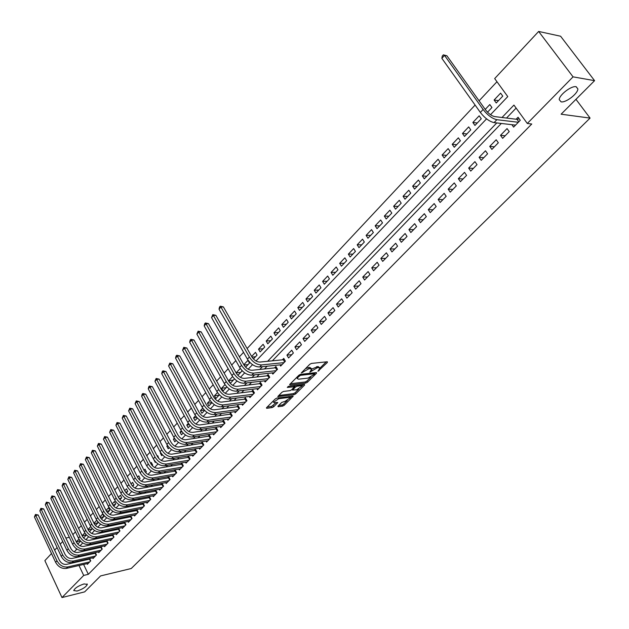 <?xml version="1.0" encoding="UTF-8"?>
<svg xmlns="http://www.w3.org/2000/svg" width="629" height="629" viewBox="0 0 629 629"><rect width="100%" height="100%" fill="white"/><g stroke="black" fill="none" stroke-linecap="round" stroke-linejoin="round"><path stroke-width="0.94" d="M317.944 371.275L327.387 362.446L327.308 361.754L311.449 363.42L309.767 364.309L301.26 372.981L309.13 368.618L311.74 369.121L309.806 372.195L317.331 367.721L318.644 367.58L319.894 368.209L317.944 371.275M84.074 583.924C78.405 585.796 74.953 588.005 73.719 590.56L77.021 591.048C82.658 589.176 86.094 586.967 87.321 584.427L84.074 583.924M576.093 86.716C571.415 85.544 559.165 94.963 559.236 99.634L561.092 101.867C565.817 102.928 577.886 93.666 577.878 88.941L576.093 86.716M278.042 406.122L278.183 406.735L282.602 406.13L284.206 405.28L293.208 396.176L276.917 398.071L275.274 398.935L266.547 407.702L266.704 408.315L272.137 407.568L273.757 406.711L277.751 402.56L274.645 402.733L273.529 402.245L278.616 398.755L289.081 397.386L290.158 397.866L285.11 401.333L281.761 402.418L278.042 406.122M490.51 114.714L507.768 96.591L494.677 78.578L538.652 31.45L560.604 36.23L594.578 80.661L561.115 114.203L590.073 118.095L131.233 568.514L100.569 575.928L84.671 591.865L61.988 597.55L44.871 560.636L51.507 553.528M594.578 80.661L573.05 76.856L527.299 123.473L513.932 105.082L501.997 117.497M83.61 564.433L88.319 574.324L531.764 124.007L527.299 123.473M88.319 574.324L83.704 575.433L61.988 597.55M305.843 383.061L307.471 382.204L316.521 373.225L316.426 372.557L300.56 374.357L298.885 375.23L289.827 384.327L289.961 384.987L305.843 383.061L305.207 381.976L306.834 381.111L310.899 377.07M304.617 385.027L295.732 393.848L294.113 394.697L277.806 396.569L281.871 392.315L283.522 391.45L290.008 390.633L291.652 389.768L294.466 386.78L287.296 387.425L288.357 386.355L304.507 384.382L304.617 385.027L304.263 384.413M78.947 539.084L76.518 541.663L80.276 540.854M82.147 535.751L86.354 534.862M84.821 532.873L82.132 535.719M88.115 529.72L92.219 528.871M90.757 526.599L88.013 529.5M94.161 523.627L97.92 522.864M96.756 520.254L93.957 523.21M100.286 517.47L103.683 516.786M101.473 519.114L103.911 516.543L102.661 514.003L99.972 516.849M106.482 511.243L109.509 510.646M107.567 512.69L109.776 510.363L108.518 507.807L106.057 510.418M112.764 504.953L115.39 504.442M113.731 506.196L115.712 504.104L114.439 501.549L112.206 503.915M119.125 498.593L121.342 498.168M119.958 499.63L121.712 497.783L120.422 495.22L118.425 497.335M125.58 492.161L127.357 491.831M126.264 492.987L127.773 491.398L126.476 488.819L124.715 490.683M132.121 485.659L133.442 485.423M132.64 486.264L133.898 484.935L132.593 482.349L131.076 483.953M138.75 479.086L139.591 478.936M139.088 479.471L140.094 478.402L138.773 475.807L137.515 477.144M145.613 472.591L146.36 471.797L145.032 469.195L144.025 470.264M152.21 465.633L152.698 465.122L151.353 462.504L150.606 463.298M153.901 459.815L155.253 462.425L155.678 461.977M158.885 458.596L157.745 455.742L157.274 456.245M160.654 452.668L160.324 453.014L160.835 452.935M165.443 451.26L164.02 449.114M167.463 445.466L166.827 446.15L167.825 445.992M174.359 438.177L173.392 439.199L174.909 438.971M181.333 430.802L180.043 432.17L182.095 431.864M188.386 423.341L186.766 425.055L189.384 424.685M195.533 415.785L193.567 417.868L196.783 417.42M202.766 408.135L200.447 410.588L204.291 410.077M210.086 400.398L207.405 403.228L211.918 402.646M217.492 392.559L214.45 395.775L219.018 395.216M225.001 384.618L221.581 388.235L226.149 387.7M232.596 376.582L228.791 380.608L233.359 380.097M240.294 368.445L236.111 372.871L240.663 372.399M243.989 365.024L248.054 364.616M245.601 367.194L249.509 363.075L247.952 360.338L243.816 364.718M251.977 357.068L255.531 356.729M253.424 358.947L257.057 355.118L255.492 352.374L251.624 356.462M258.527 349.158L260.107 351.91L264.699 347.059L263.111 344.307L258.527 349.158L263.103 348.749M266.193 341.052L267.789 343.811L272.443 338.905L270.832 336.145L266.193 341.052L270.761 340.674M273.953 332.851L275.565 335.619L280.275 330.65L278.655 327.874L273.953 332.851L278.521 332.497M281.808 324.54L283.435 327.316L288.208 322.284L286.565 319.508L281.808 324.54L286.376 324.218M289.757 316.128L291.408 318.911L296.235 313.824L294.576 311.033L289.757 316.128L294.325 315.837M297.816 307.612L299.483 310.404L304.373 305.246L302.698 302.447L297.816 307.612L302.376 307.345M305.969 298.979L307.66 301.786L312.613 296.558L310.915 293.751L305.969 298.979L310.537 298.751M314.233 290.244L315.939 293.059L320.955 287.767L319.241 284.945L314.233 290.244L318.793 290.048M322.598 281.391L324.328 284.214L329.407 278.851L327.678 276.029L322.598 281.391L327.159 281.226M331.082 272.428L332.82 275.258L337.977 269.825L336.216 266.995L331.082 272.428L335.634 272.294M339.668 263.347L341.429 266.185L346.65 260.681L344.873 257.835L339.668 263.347L344.212 263.252M348.364 254.147L350.149 256.994L355.44 251.419L353.64 248.565L348.364 254.147L352.908 254.085M357.186 244.823L358.986 247.677L364.348 242.031L362.532 239.169L357.186 244.823L361.722 244.799M366.117 235.372L367.941 238.242L373.374 232.518L371.535 229.64L366.117 235.372L370.646 235.388M375.167 225.795L377.015 228.673L382.518 222.87L380.663 219.993L375.167 225.795L379.696 225.85M384.343 216.093L386.214 218.978L391.796 213.097L389.909 210.204L384.343 216.093L388.864 216.187M393.644 206.257L395.539 209.15L401.192 203.191L399.289 200.289L393.644 206.257L398.157 206.391M403.071 196.287L404.99 199.189L410.721 193.15L408.787 190.241L403.071 196.287L407.576 196.468M412.632 186.176L414.574 189.093L420.384 182.968L418.427 180.043L412.632 186.176L417.121 186.396M422.318 175.931L424.284 178.848L430.181 172.637L428.2 169.712L422.318 175.931L426.8 176.199M432.147 165.537L434.136 168.47L440.111 162.172L438.106 159.231L432.147 165.537L436.62 165.852M442.108 155.001L444.121 157.942L450.183 151.55L448.155 148.609L442.108 155.001L446.574 155.363M452.212 144.316L454.256 147.265L460.404 140.786L458.344 137.83L452.212 144.316L456.662 144.717M462.464 133.474L464.532 136.43L470.767 129.857L468.684 126.893L462.464 133.474L466.899 133.93M472.859 122.482L474.95 125.446L481.279 118.779L479.172 115.807L472.859 122.482L477.285 122.985M487.153 111.797L487.821 111.883M487.53 112.19L491.941 107.535L489.81 104.556L485.218 109.407M511.888 124.691L513.626 127.105L520.277 120.281L518.068 117.238L516.126 119.235M502.665 138.341L509.223 131.618L507.045 128.583L500.511 135.314L502.665 138.341M491.87 149.419L498.333 142.791L496.179 139.764L489.739 146.392L491.87 149.419M481.232 160.332L487.601 153.798L485.478 150.787L479.125 157.321L481.232 160.332M470.744 171.088L477.018 164.649L474.926 161.645L468.668 168.085L470.744 171.088M460.404 181.695L466.592 175.349L464.524 172.346L458.352 178.699L460.404 181.695M450.215 192.144L456.308 185.893L454.272 182.905L448.186 189.164L450.215 192.144M440.166 202.459L446.173 196.287L444.16 193.307L438.161 199.479L440.166 202.459M430.252 212.618L436.18 206.54L434.191 203.568L428.278 209.654L430.252 212.618M420.479 222.642L426.328 216.651L424.363 213.687L418.529 219.694L420.479 222.642M410.839 232.533L416.61 226.613L414.668 223.665L408.913 229.585L410.839 232.533M401.333 242.283L407.026 236.449L405.107 233.508L399.431 239.35L401.333 242.283M391.953 251.907L397.567 246.151L395.672 243.219L390.074 248.982L391.953 251.907M382.699 261.397L388.242 255.712L386.371 252.795L380.844 258.48L382.699 261.397M373.571 270.761L379.035 265.155L377.188 262.246L371.739 267.852L373.571 270.761M364.568 279.999L369.954 274.472L368.13 271.571L362.752 277.098L364.568 279.999M355.676 289.12L360.999 283.663L359.19 280.77L353.883 286.226L355.676 289.12M346.901 298.115L352.154 292.729L350.369 289.843L345.132 295.237L346.901 298.115M338.245 306.999L343.426 301.684L341.665 298.806L336.491 304.129L338.245 306.999M329.698 315.758L334.817 310.514L333.071 307.652L327.968 312.904L329.698 315.758M321.262 324.415L326.309 319.233L324.588 316.379L319.548 321.568L321.262 324.415M312.935 332.961L317.92 327.843L316.214 325.004L311.237 330.123L312.935 332.961M304.711 341.398L309.633 336.342L307.943 333.512L303.036 338.567L304.711 341.398M296.589 349.724L301.448 344.739L299.781 341.909L294.938 346.901L296.589 349.724M288.577 357.948L293.373 353.026L291.722 350.211L286.934 355.133L288.577 357.948M279.96 364.867L280.652 366.07L285.393 361.211L283.765 358.404L282.382 359.827M272.16 372.918L272.837 374.09L277.515 369.286L275.903 366.495L274.535 367.894M264.455 380.867L265.108 382.015L269.731 377.274L268.143 374.483L266.79 375.875M256.844 388.714L257.481 389.838L262.049 385.152L260.469 382.377L259.14 383.745M249.328 396.467L249.941 397.567L254.454 392.944L252.897 390.177L251.576 391.529M241.898 404.125L242.495 405.21L246.953 400.634L245.412 397.874L244.107 399.218M234.554 411.696L235.144 412.758L239.547 408.237L238.014 405.485L236.732 406.806M227.305 419.173L227.871 420.211L232.227 415.745L230.709 413.009L229.443 414.314M220.134 426.564L220.693 427.578L224.985 423.168L223.492 420.439L222.241 421.729M213.05 433.861L213.593 434.859L217.838 430.503L216.36 427.775L215.118 429.057M206.053 441.078L206.579 442.053L210.778 437.745L209.308 435.032L208.081 436.298M199.134 448.202L199.645 449.169L203.796 444.907L202.341 442.203L201.131 443.453M192.293 455.254L192.788 456.198L196.893 451.984L195.454 449.295L194.259 450.521M185.531 462.221L186.019 463.141L190.068 458.981L188.653 456.3L187.466 457.519M178.84 469.1L179.32 470.012L183.33 465.9L181.923 463.227L180.751 464.43M172.236 475.909L172.7 476.806L176.663 472.741L175.271 470.067L174.115 471.263M165.702 482.64L166.15 483.52L170.074 479.495L168.69 476.837L167.55 478.016M159.239 489.291L159.68 490.156L163.556 486.178L162.188 483.528L161.063 484.692M152.855 495.872L153.279 496.721L157.116 492.79L155.764 490.148L154.648 491.296M146.533 502.374L146.958 503.208L150.74 499.324L149.403 496.69L148.302 497.83M140.283 508.806L140.699 509.632L144.442 505.787L143.121 503.161L142.028 504.285M134.103 515.175L134.512 515.977L138.215 512.179L136.902 509.561L135.817 510.677M127.994 521.465L128.387 522.259L132.051 518.493L130.753 515.89L129.684 516.991M121.947 527.684L122.333 528.462L125.957 524.751L124.668 522.149L123.614 523.242M115.964 533.84L116.341 534.611L119.927 530.931L118.669 528.376M110.051 539.934L110.421 540.688L113.967 537.048L112.733 534.532M104.194 545.956L104.556 546.695L108.07 543.102L106.859 540.625M98.407 551.916L98.761 552.647L102.228 549.086L101.049 546.648M92.675 557.813L93.021 558.528L96.457 555.006L95.301 552.608M516.126 108.094L506.518 118.055M501.313 123.457L272.341 360.826M267.16 366.196L264.494 368.956M259.321 374.326L256.75 376.991M251.584 382.346L249.1 384.924M243.934 390.279L241.536 392.763M236.386 398.102L234.074 400.5M228.925 405.839L226.692 408.15M221.557 413.481L219.411 415.706M214.277 421.029L212.209 423.168M207.083 428.483L205.093 430.543M199.975 435.85L198.064 437.831M192.954 443.131L191.114 445.033M186.011 450.325L184.25 452.157M179.155 457.432L177.457 459.194M172.377 464.461L170.75 466.144M165.679 471.404L164.122 473.016M159.051 478.276L157.565 479.817M152.509 485.061L151.086 486.531M146.03 491.768L144.678 493.175M139.638 498.404L138.341 499.748M133.309 504.961L132.074 506.243M127.05 511.448L125.879 512.666M120.862 517.864L119.754 519.019M114.745 524.201L113.692 525.301M108.699 530.475L107.701 531.513M102.716 536.679L101.772 537.661M96.795 542.819L95.907 543.739M90.938 548.881L90.104 549.754M85.151 554.888L84.365 555.706M81.652 560.321L81.904 560.856M118.606 528.391L117.607 529.421M112.615 534.564L111.663 535.538M106.686 540.665L105.79 541.585M100.813 546.703L99.98 547.568M95.01 552.679L94.224 553.489M89.271 558.583L88.532 559.346M89.617 558.505L90.741 560.864L87.345 564.355L87.006 563.647M496.965 81.723L479.086 100.813M475.107 105.059L247.111 348.545M243.557 352.342L239.358 356.824M235.812 360.614L231.692 365.009M228.17 368.775L224.128 373.091M220.614 376.842L216.659 381.064M213.16 384.799L209.276 388.95M205.793 392.669L201.988 396.734M198.52 400.437L194.786 404.423M191.334 408.111L187.67 412.019M184.234 415.69L180.641 419.527M177.221 423.183L173.698 426.949M170.286 430.582L166.834 434.277M163.438 437.902L160.049 441.519M156.668 445.128L153.35 448.674M149.985 452.267L146.722 455.75M143.373 459.327L140.173 462.74M136.839 466.309L133.702 469.651M130.376 473.205L127.31 476.483M123.992 480.021L120.98 483.245M117.686 486.76L114.73 489.92M111.443 493.427L108.542 496.525M105.271 500.016L102.433 503.051M99.17 506.534L96.386 509.506M93.139 512.973L90.403 515.898M87.172 519.342L84.49 522.212M81.275 525.647L78.641 528.454M75.441 531.875L72.854 534.634M75.975 548.394L76.502 549.51M500.605 93.139L494.103 100.011L496.257 102.991L502.768 96.127L500.605 93.139M241.575 370.096L242.047 370.937L237.88 375.34M228.791 380.608L230.3 383.32L234.499 378.902M221.581 388.235L223.075 390.939L226.888 386.921M214.45 395.775L215.928 398.471L219.364 394.847M207.405 403.228L208.875 405.909L211.942 402.678M200.447 410.588L201.893 413.261L204.606 410.407M193.567 417.868L194.998 420.534L197.364 418.041M186.766 425.055L188.181 427.72L190.202 425.589M180.043 432.17L181.443 434.82L183.133 433.043M173.392 439.199L174.783 441.841L176.144 440.402M166.827 446.15L168.202 448.776L169.24 447.683M160.324 453.014L161.692 455.64L162.424 454.869M148.578 468.526L149.018 468.998M97.369 521.158L98.108 522.668L95.451 525.467M92.314 528.619L89.491 531.749M83.602 537.96L86.44 534.957M77.768 544.101L80.559 541.16M76.518 541.663L77.579 543.881M590.073 118.095L575.96 99.327M538.652 31.45L573.05 76.856M54.652 550.155L57.082 547.552M60.235 544.164L62.719 541.514M65.888 538.11L71.321 549.337M69.332 537.323L65.959 538.031M74.253 551.869L76.927 549.062M80.032 545.807L82.753 542.945M85.874 539.674L88.642 536.757M91.779 533.471L94.602 530.506M97.747 527.204L100.624 524.177M103.785 520.859L106.71 517.785M109.886 514.451L112.874 511.314M116.058 507.965L119.101 504.772M122.301 501.415L125.399 498.16M128.615 494.779L131.775 491.469M134.999 488.073L138.215 484.7M141.462 481.287L144.741 477.843M147.996 474.423L151.337 470.917M154.608 467.481L158.013 463.911M161.299 460.459L164.767 456.819M168.069 453.344L171.599 449.641M174.917 446.158L178.518 442.376M181.844 438.877L185.516 435.024M188.865 431.51L192.6 427.586M195.965 424.056L199.77 420.054M203.143 416.508L207.027 412.427M210.424 408.866L214.379 404.714M217.783 401.129L221.817 396.899M225.237 393.306L229.349 388.989M232.785 385.373L236.976 380.977M240.427 377.353L244.697 372.871M248.172 369.223L252.52 364.655M256.011 360.991L486.563 118.857M77.037 561.375L77.288 561.909M78.987 565.495L83.704 575.433M496.784 122.93L267.632 361.29M262.45 366.683L259.785 369.459M254.611 374.837L252.04 377.518M246.867 382.896L244.382 385.475M239.224 390.845L236.826 393.337M231.669 398.7L229.357 401.105M224.215 406.46L221.982 408.779M216.848 414.126L214.701 416.359M209.567 421.697L207.499 423.844M202.373 429.175L200.384 431.242M195.273 436.565L193.362 438.555M188.252 443.87L186.412 445.78M181.317 451.087L179.548 452.919M174.461 458.211L172.763 459.972M167.684 465.263L166.064 466.946M160.985 472.23L159.436 473.841M154.372 479.109L152.878 480.658M147.823 485.918L146.408 487.396M141.36 492.649L140 494.056M134.96 499.3L133.67 500.645M128.638 505.873L127.412 507.155M122.388 512.376L121.216 513.594M116.208 518.807L115.099 519.963M110.099 525.168L109.037 526.261M104.052 531.45L103.054 532.496M98.077 537.669L97.125 538.652M92.156 543.826L91.268 544.745M86.315 549.911L85.473 550.776M80.528 555.926L79.741 556.744M494.103 100.011L498.506 100.624M500.511 135.314L505.15 135.801M489.739 146.392L494.394 146.824M479.125 157.321L483.803 157.698M468.668 168.085L473.354 168.415M458.352 178.699L463.054 178.974M448.186 189.164L452.904 189.392M438.161 199.479L442.887 199.66M428.278 209.654L433.011 209.787M418.529 219.694L423.278 219.78M408.913 229.585L413.67 229.632M399.431 239.35L404.195 239.35M390.074 248.982L394.847 248.935M380.844 258.48L385.624 258.393M371.739 267.852L376.527 267.734M362.752 277.098L367.548 276.941M353.883 286.226L358.687 286.03M345.132 295.237L349.936 295.001M336.491 304.129L341.303 303.854M327.968 312.904L332.78 312.597M319.548 321.568L324.367 321.23M311.237 330.123L316.065 329.745M303.036 338.567L307.864 338.158M294.938 346.901L299.766 346.469M286.934 355.133L291.77 354.67M319.579 367.674L317.999 366.479L318.644 367.58M311.74 369.081L317.999 366.479M311.418 368.578L309.806 367.367L310.459 368.476M305.513 368.578L309.806 367.367M319.894 368.138L326.207 361.872M290.401 383.753L305.207 381.976M314.461 373.54L315.326 372.683M314.453 374.208L314.39 373.736L300.458 375.332L298.17 377.062L297.258 378.572L298.563 379.201L308.084 378.084L314.453 374.208M296.613 377.518L296.919 377.998M303.406 384.516L301.771 386.135M298.869 389.029L295.111 392.763L295.732 393.848M278.678 395.523L293.491 393.612L295.111 392.763M296.676 389.791L301.786 386.269L300.717 385.774L297.053 386.222L295.418 387.087L292.603 390.066L296.676 389.791M301.543 385.852L300.992 384.814M295.465 385.491L294.781 385.994L295.418 387.087M294.293 386.481L294.781 385.994M289.93 397.457L289.395 396.443M267.168 407.081L271.524 406.483L276.249 402.521M278.663 405.501L281.989 405.045L283.593 404.203L287.217 400.602M290.142 397.701L291.707 396.136M518.799 121.798L517.03 119.345L494.646 116.593C491.524 115.87 488.481 113.597 485.494 109.8L446.92 55.792L444.514 55.368L483.127 109.493C487.609 115.217 492.192 118.622 496.863 119.699L518.327 122.278M441.865 58.348L442.281 56.028L443.335 54.841L444.514 55.368L441.865 58.348L480.352 112.434C484.817 118.15 489.393 121.539 494.072 122.608L515.56 125.124M517.03 119.345L519.184 118.787M443.335 54.841L446.92 55.792M284.63 361.989L283.325 359.733L259.981 362.052C256.821 362.005 254.108 360.26 251.828 356.816L223.389 306.913L220.913 307.046L249.375 357.052C252.795 362.225 256.876 364.844 261.609 364.914L284.009 362.626M219.034 309.161L219.521 307.054L220.276 306.205L220.913 307.046L219.034 309.161L247.409 359.128C250.822 364.293 254.902 366.911 259.635 366.974L282.036 364.655M283.325 359.733L284.339 359.387M220.276 306.205L223.389 306.913M276.776 370.049L275.478 367.8L252.135 370.261C248.982 370.229 246.277 368.5 244.021 365.072L215.889 315.333L213.42 315.483L241.56 365.323C244.948 370.473 249.013 373.076 253.746 373.115L276.147 370.693M211.556 317.574L212.791 314.634L213.42 315.483L211.556 317.574L239.625 367.375C243.006 372.525 247.063 375.112 251.797 375.143L274.197 372.69M275.478 367.8L276.461 367.462M212.791 314.634L215.889 315.333M269.015 378.005L267.734 375.765L244.382 378.367C241.229 378.351 238.54 376.637 236.307 373.225L208.482 323.652L206.013 323.817L233.846 373.492C237.204 378.619 241.253 381.198 245.978 381.205L268.379 378.658M204.181 325.885L204.669 323.793L205.408 322.96L206.013 323.817L204.181 325.885L231.936 375.513C235.285 380.639 239.327 383.21 244.052 383.218L266.452 380.631M267.734 375.765L268.685 375.442M205.408 322.96L208.482 323.652M261.349 385.868L260.084 383.635L236.732 386.371C233.579 386.379 230.906 384.681 228.689 381.276L201.17 331.868L198.701 332.049L226.236 381.551C229.561 386.67 233.587 389.217 238.312 389.202L260.713 386.528M196.885 334.093L198.104 331.184L198.701 332.049L196.885 334.093L224.341 383.556C227.667 388.659 231.684 391.207 236.41 391.183L258.81 388.478M260.084 383.635L261.004 383.32M198.104 331.184L201.17 331.868M253.778 393.636L252.52 391.411L229.176 394.281C226.031 394.297 223.358 392.614 221.172 389.233L193.944 339.99L191.475 340.179L218.711 389.524C222.006 394.611 226.015 397.135 230.741 397.096L253.133 394.297M189.683 342.2L190.186 340.116L190.901 339.314L191.475 340.179L189.683 342.2L216.848 391.497C220.134 396.584 224.136 399.101 228.862 399.053L251.254 396.223M252.52 391.411L253.416 391.104M190.901 339.314L193.944 339.99M246.293 401.31L245.051 399.093L221.707 402.088C218.57 402.12 215.912 400.453 213.742 397.088L186.805 348.002L184.344 348.214L211.281 397.386C214.552 402.458 218.538 404.958 223.256 404.895L245.648 401.97M182.575 350.204L183.778 347.334L184.344 348.214L182.575 350.204L209.441 399.336C212.696 404.408 216.683 406.9 221.4 406.829L243.793 403.881M245.051 399.093L245.923 398.794M183.778 347.334L186.805 348.002M238.902 408.897L237.676 406.68L214.34 409.801C211.195 409.849 208.553 408.197 206.406 404.84L179.752 355.928L177.292 356.148L203.945 405.155C207.185 410.21 211.155 412.687 215.865 412.6L238.257 409.558M175.546 358.113L176.041 356.053L176.741 355.267L177.292 356.148L175.546 358.113L202.129 407.081C205.353 412.129 209.323 414.605 214.033 414.511L236.425 411.437M237.676 406.68L238.517 406.389M176.741 355.267L179.752 355.928M231.598 416.382L230.387 414.181L207.051 417.412C203.914 417.483 201.288 415.848 199.157 412.506L172.786 363.751L170.325 363.987L196.704 412.836C199.904 417.86 203.859 420.321 208.569 420.203L230.953 417.051M168.596 365.929L169.791 363.098L170.325 363.987L168.596 365.929L194.904 414.739C198.096 419.763 202.051 422.216 206.76 422.098L229.137 418.914M230.387 414.181L231.205 413.898M169.791 363.098L172.786 363.751M224.38 423.789L223.185 421.595L199.857 424.945C196.728 425.031 194.102 423.403 191.994 420.07L165.907 371.487L163.446 371.731L189.541 420.416C192.718 425.424 196.657 427.862 201.359 427.72L223.735 424.457M161.739 373.657L162.235 371.605L162.919 370.835L163.446 371.731L161.739 373.657L187.764 422.295C190.933 427.303 194.864 429.733 199.566 429.591L221.943 426.297M223.185 421.595L223.971 421.312M162.919 370.835L165.907 371.487M217.249 431.101L216.062 428.915L192.749 432.375C189.62 432.477 187.01 430.873 184.918 427.555L159.098 379.13L156.645 379.389L182.465 427.909C185.61 432.894 189.533 435.307 194.235 435.15L216.596 431.777M154.954 381.284L156.134 378.485L156.645 379.389L154.954 381.284L180.712 429.764C183.849 434.749 187.764 437.163 192.466 436.99L214.827 433.593M216.062 428.915L216.832 428.64M156.134 378.485L159.098 379.13M210.204 438.334L209.025 436.149L185.728 439.726C182.599 439.844 180.004 438.248 177.928 434.946L152.375 386.678L149.922 386.953L175.483 435.307C178.597 440.276 182.496 442.674 187.19 442.486L209.551 439.003M148.255 388.832L148.758 386.796L149.427 386.049L149.922 386.953L148.255 388.832L173.746 437.139C176.859 442.108 180.759 444.499 185.445 444.31L207.798 440.803M209.025 436.149L209.772 435.889M149.427 386.049L152.375 386.678M203.238 445.474L202.074 443.303L178.785 446.983C175.664 447.117 173.077 445.536 171.025 442.242L145.731 394.147L143.278 394.43L168.572 442.619C171.662 447.573 175.554 449.947 180.24 449.735L202.577 446.15M141.635 396.286L142.138 394.257L142.799 393.518L143.278 394.43L141.635 396.286L166.858 444.436C169.94 449.381 173.824 451.748 178.51 451.536L200.848 447.927M202.074 443.303L202.79 443.044M142.799 393.518L145.731 394.147M196.358 452.542L195.202 450.372L171.929 454.162C168.808 454.303 166.229 452.738 164.2 449.46L139.166 401.522L136.721 401.813L161.755 449.845C164.814 454.775 168.682 457.134 173.36 456.906L195.69 453.218M135.086 403.653L136.241 400.901L136.721 401.813L135.086 403.653L160.057 451.638C163.115 456.568 166.976 458.911 171.654 458.683L193.984 454.971M195.202 450.372L195.894 450.12M136.241 400.901L139.166 401.522M189.549 459.516L188.409 457.362L165.152 461.246C162.038 461.411 159.467 459.854 157.454 456.591L132.68 408.811L130.227 409.117L155.009 456.984C158.044 461.898 161.897 464.233 166.567 463.982L188.889 460.2M128.623 410.934L129.771 408.197L130.227 409.117L128.623 410.934L153.334 458.761C156.362 463.667 160.214 465.995 164.884 465.743L187.198 461.93M188.409 457.362L189.085 457.118M129.771 408.197L132.68 408.811M182.827 466.419L181.695 464.265L158.445 468.259C155.339 468.432 152.784 466.891 150.787 463.636L126.264 416.021L123.819 416.335L148.342 464.045C151.353 468.935 155.19 471.247 159.86 470.979L182.158 467.103M122.223 418.128L123.37 415.407L123.819 416.335L122.223 418.128L146.691 465.798C149.694 470.681 153.523 472.992 158.194 472.717L180.484 468.817M181.695 464.265L182.347 464.029M123.37 415.407L126.264 416.021M176.175 473.244L175.051 471.097L151.825 475.186C148.719 475.367 146.18 473.841 144.198 470.602L119.919 423.144L117.474 423.474L141.761 471.019C144.741 475.894 148.562 478.189 153.224 477.898L175.507 473.928M115.901 425.243L117.041 422.539L117.474 423.474L115.901 425.243L140.125 472.749C143.097 477.623 146.911 479.911 151.573 479.613L173.856 475.618M175.051 471.097L175.688 470.862M117.041 422.539L119.919 423.144M169.594 479.982L168.486 477.843L145.283 482.026C142.185 482.231 139.646 480.713 137.688 477.49L113.645 430.189L111.207 430.527L135.251 477.914C138.199 482.773 142.005 485.045 146.659 484.731L168.926 480.674M109.65 432.28L110.783 429.591L111.207 430.527L109.65 432.28L133.631 479.628C136.579 484.479 140.377 486.744 145.032 486.429L167.29 482.349M168.486 477.843L169.099 477.623M110.783 429.591L113.645 430.189M163.1 486.649L161.999 484.519L138.812 488.796C135.715 489.008 133.199 487.506 131.249 484.291L107.449 437.155L105.012 437.509L128.811 484.731C131.744 489.566 135.526 491.823 140.181 491.493L162.424 487.341M103.471 439.239L104.595 436.565L105.012 437.509L103.471 439.239L127.215 486.421C130.14 491.257 133.922 493.506 138.569 493.167L160.812 489M161.999 484.519L162.589 484.306M104.595 436.565L107.449 437.155M156.668 493.246L155.583 491.123L132.412 495.487C129.322 495.715 126.814 494.221 124.88 491.021L101.316 444.043L98.887 444.404L122.451 491.469C125.352 496.289 129.126 498.522 133.765 498.176L155.992 493.938M97.361 446.11L98.478 443.453L98.887 444.404L97.361 446.11L120.87 493.136C123.771 497.956 127.538 500.181 132.176 499.835L154.396 495.573M155.583 491.123L156.149 490.911M98.478 443.453L101.316 444.043M150.315 499.764L149.238 497.649L126.091 502.099C123.009 502.343 120.509 500.865 118.59 497.673L95.254 450.851L92.825 451.221L116.161 498.129C119.038 502.925 122.797 505.142 127.428 504.78L149.639 500.456M91.323 452.911L92.432 450.27L92.825 451.221L91.323 452.911L114.604 499.78C117.474 504.576 121.224 506.785 125.855 506.416L148.059 502.076M149.238 497.649L149.788 497.445M92.432 450.27L95.254 450.851M144.025 506.211L142.964 504.104L119.84 508.641C116.758 508.892 114.266 507.43 112.371 504.246L89.263 457.59L86.833 457.967L109.941 504.717C112.795 509.498 116.538 511.691 121.169 511.314L143.349 506.911M85.347 459.642L86.448 457.008L86.833 457.967L85.347 459.642L108.4 506.345C111.247 511.125 114.981 513.319 119.612 512.934L141.784 508.507M142.964 504.104L143.491 503.908M86.448 457.008L89.263 457.59M137.814 512.588L136.752 510.489L113.66 515.112C110.578 515.371 108.102 513.917 106.215 510.748L83.335 464.249L80.905 464.634L103.793 511.228C106.623 515.984 110.35 518.17 114.973 517.769L137.13 513.288M79.435 466.293L80.536 463.675L80.905 464.634L79.435 466.293L102.268 512.839C105.09 517.596 108.817 519.774 113.432 519.373L135.589 514.868M136.752 510.489L137.271 510.292M80.536 463.675L83.335 464.249M131.665 518.894L130.62 516.802L107.543 521.504C104.469 521.779 102 520.332 100.137 517.18L77.469 470.83L75.048 471.231L97.715 517.667C100.522 522.408 104.233 524.57 108.841 524.154L130.981 519.593M73.593 472.866L74.686 470.264L75.048 471.231L73.593 472.866L96.206 519.263C99.005 524.004 102.716 526.159 107.323 525.742L129.456 521.158M130.62 516.802L131.115 516.613M74.686 470.264L77.469 470.83M125.58 525.136L124.542 523.045L101.497 527.825C98.431 528.116 95.97 526.685 94.122 523.54L71.675 477.348L69.253 477.757L91.7 524.028C94.484 528.753 98.179 530.9 102.786 530.467L124.896 525.836M67.814 479.377L68.899 476.79L69.253 477.757L67.814 479.377L90.214 525.616C92.99 530.333 96.677 532.472 101.277 532.04L123.386 527.385M124.542 523.045L125.022 522.864M68.899 476.79L71.675 477.348M119.565 531.308L118.535 529.225L95.522 534.084C92.455 534.375 90.01 532.96 88.17 529.83L65.935 483.795L63.521 484.204L85.756 530.326C88.516 535.035 92.196 537.166 96.795 536.718L118.881 532.008M62.098 485.808L63.175 483.237L63.521 484.204L62.098 485.808L84.278 531.89C87.038 536.592 90.71 538.715 95.309 538.267L117.387 533.541M118.535 529.225L118.999 529.052M63.175 483.237L65.935 483.795M113.613 537.41L112.599 535.334L89.601 540.272C86.55 540.57 84.113 539.171 82.289 536.05L60.258 490.164L57.852 490.589L79.875 536.553C82.611 541.247 86.275 543.354 90.867 542.89L112.929 538.11M56.445 492.177L57.522 489.614L57.852 490.589L56.445 492.177L78.421 538.102C81.149 542.788 84.805 544.895 89.397 544.423L111.451 539.627M112.599 535.334L113.039 535.169M57.522 489.614L60.258 490.164M107.724 543.448L106.718 541.38L83.751 546.389C80.701 546.703 78.279 545.304 76.471 542.198L54.652 496.47L52.238 496.902L74.065 542.717C76.777 547.387 80.426 549.479 85.009 548.999L107.04 544.148M50.847 498.467L51.916 495.927L52.238 496.902L50.847 498.467L72.618 544.242C75.331 548.913 78.971 551.004 83.547 550.517L105.578 545.65M106.718 541.38L107.15 541.215M51.916 495.927L54.652 496.47M101.906 549.424L100.907 547.364L77.972 552.443C74.922 552.765 72.508 551.381 70.715 548.284L49.093 502.713L46.695 503.145L68.309 548.81C70.998 553.457 74.639 555.541 79.207 555.045L101.214 550.123M45.312 504.702L46.381 502.17L46.695 503.145L45.312 504.702L66.878 550.32C69.567 554.967 73.2 557.042 77.768 556.547L99.767 551.609M100.907 547.364L101.316 547.199M46.381 502.17L49.093 502.713M96.143 555.328L95.152 553.276L72.249 558.426C69.206 558.764 66.8 557.388 65.023 554.306L43.605 508.885L41.2 509.325L62.617 554.833C65.29 559.472 68.907 561.532 73.475 561.021L95.451 556.036M39.839 510.866L40.901 508.342L41.2 509.325L39.839 510.866L61.21 556.327C63.875 560.958 67.484 563.018 72.052 562.507L94.02 557.506M95.152 553.276L95.553 553.127M40.901 508.342L43.605 508.885M90.442 561.178L89.46 559.134L66.58 564.347C63.545 564.693 61.147 563.332 59.385 560.258L38.165 514.986L35.767 515.442L56.987 560.793C59.637 565.416 63.246 567.46 67.798 566.933L89.75 561.886M34.422 516.959L35.476 514.459L35.767 515.442L34.422 516.959L55.596 562.279C58.238 566.886 61.839 568.931 66.391 568.404L88.335 563.34M35.476 514.459L38.165 514.986M318.699 369.994L319.1 370.67M302.305 371.802L302.714 372.502M310.561 370.89L310.962 371.582M316.686 366.621L317.331 367.721M311.552 369.695L312.031 370.512M308.477 367.509L309.13 368.618M303.375 370.733L303.783 371.432M327.001 361.793L327.387 362.446M289.678 384.5L289.961 384.987M316.151 372.588L316.521 373.225M306.834 381.111L307.471 382.204M313.863 372.848L314.39 373.736M299.986 374.514L300.458 375.332M298.877 375.238L299.286 375.945M297.761 376.362L298.17 377.062M293.491 393.612L294.113 394.697M277.947 396.27L278.222 396.757M293.554 385.719L294.058 386.591M300.214 384.909L300.717 385.774M296.55 385.357L297.053 386.222M292.493 388.926L292.886 389.61M288.601 396.545L289.081 397.386M278.136 397.913L278.616 398.755M277.145 402.403L277.483 402.992M273.143 405.626L273.757 406.711M271.524 406.483L272.137 407.568M266.429 407.828L266.704 408.315M292.587 396.026L292.933 396.624M283.593 404.203L284.206 405.28M281.989 405.045L282.602 406.13M277.916 406.263L278.183 406.735M496.863 119.699L494.072 122.608M483.127 109.493L480.352 112.434M261.609 364.914L259.635 366.974M249.375 357.052L247.409 359.128M253.746 373.115L251.797 375.143M241.56 365.323L239.625 367.375M245.978 381.205L244.052 383.218M233.846 373.492L231.936 375.513M238.312 389.202L236.41 391.183M226.236 381.551L224.341 383.556M230.741 397.096L228.862 399.053M218.711 389.524L216.848 391.497M223.256 404.895L221.4 406.829M211.281 397.386L209.441 399.336M215.865 412.6L214.033 414.511M203.945 405.155L202.129 407.081M208.569 420.203L206.76 422.098M196.704 412.836L194.904 414.739M201.359 427.72L199.566 429.591M189.541 420.416L187.764 422.295M194.235 435.15L192.466 436.99M182.465 427.909L180.712 429.764M187.19 442.486L185.445 444.31M175.483 435.307L173.746 437.139M180.24 449.735L178.51 451.536M168.572 442.619L166.858 444.436M173.36 456.906L171.654 458.683M161.755 449.845L160.057 451.638M166.567 463.982L164.884 465.743M155.009 456.984L153.334 458.761M159.86 470.979L158.194 472.717M148.342 464.045L146.691 465.798M153.224 477.898L151.573 479.613M141.761 471.019L140.125 472.749M146.659 484.731L145.032 486.429M135.251 477.914L133.631 479.628M140.181 491.493L138.569 493.167M128.811 484.731L127.215 486.421M133.765 498.176L132.176 499.835M122.451 491.469L120.87 493.136M127.428 504.78L125.855 506.416M116.161 498.129L114.604 499.78M121.169 511.314L119.612 512.934M109.941 504.717L108.4 506.345M114.973 517.769L113.432 519.373M103.793 511.228L102.268 512.839M108.841 524.154L107.323 525.742M97.715 517.667L96.206 519.263M102.786 530.467L101.277 532.04M91.7 524.028L90.214 525.616M96.795 536.718L95.309 538.267M85.756 530.326L84.278 531.89M90.867 542.89L89.397 544.423M79.875 536.553L78.421 538.102M85.009 548.999L83.547 550.517M74.065 542.717L72.618 544.242M79.207 555.045L77.768 556.547M68.309 548.81L66.878 550.32M73.475 561.021L72.052 562.507M62.617 554.833L61.21 556.327M67.798 566.933L66.391 568.404M56.987 560.793L55.596 562.279M576.211 86.731L577.878 88.941M87.077 583.924L87.321 584.427M314.044 372.824L314.594 373.76M296.629 377.494L297.258 378.572M293.829 385.687L294.372 386.623M292.147 389.272L292.603 390.066M272.97 401.255L273.529 402.245"/></g></svg>
